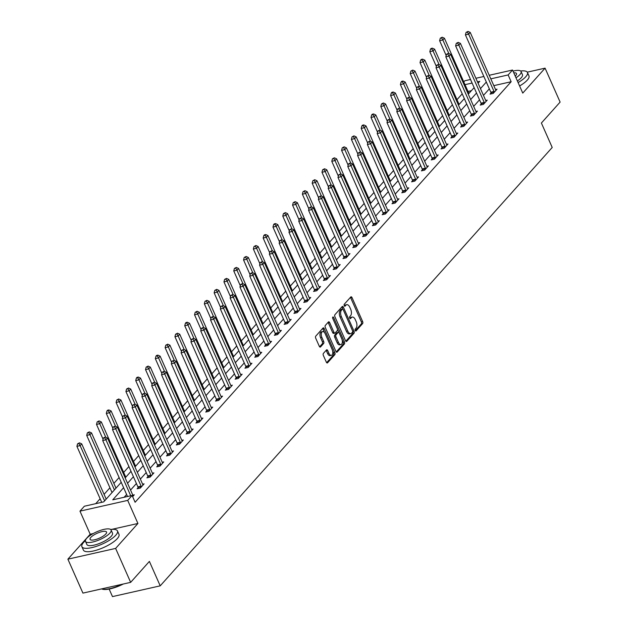 <?xml version="1.0" encoding="UTF-8"?>
<svg xmlns="http://www.w3.org/2000/svg" width="628" height="628" viewBox="0 0 628 628"><rect width="100%" height="100%" fill="white"/><g stroke="black" fill="none" stroke-linecap="round" stroke-linejoin="round"><path stroke-width="0.94" d="M355.22 330.477A1.068 0.565 77.3 0 0 355.88 331.034A1.068 0.565 77.3 0 0 356.06 330.925L362.615 323.593A1.531 0.809 77.3 0 0 362.639 321.575L352.01 297.586A1.531 0.809 77.3 0 0 351.06 296.793A1.531 0.809 77.3 0 0 350.809 296.95L344.254 304.274A1.068 0.565 77.3 0 0 344.23 305.695A1.068 0.565 77.3 0 0 344.898 306.252A1.068 0.565 77.3 0 0 345.078 306.142L345.926 305.192A4.891 2.575 77.3 0 1 346.742 304.69A4.891 2.575 77.3 0 1 349.788 307.249L350.675 309.251A4.891 2.575 77.3 0 1 350.589 315.719L349.741 316.669A1.068 0.565 77.3 0 0 349.725 318.082A1.068 0.565 77.3 0 0 350.393 318.639A1.068 0.565 77.3 0 0 350.573 318.529L351.421 317.587A4.891 2.575 77.3 0 1 352.237 317.077A4.891 2.575 77.3 0 1 355.283 319.644L356.17 321.638A4.891 2.575 77.3 0 1 356.084 328.114L355.236 329.056A1.068 0.565 77.3 0 0 355.22 330.477M323.389 353.415A1.531 0.809 77.3 0 0 323.357 355.44L326.34 362.168A1.531 0.809 77.3 0 0 327.29 362.968A1.531 0.809 77.3 0 0 327.549 362.811L334.826 354.671A1.531 0.809 77.3 0 0 334.857 352.646L324.229 328.664A1.531 0.809 77.3 0 0 323.271 327.863A1.531 0.809 77.3 0 0 323.02 328.02L315.743 336.161A1.531 0.809 77.3 0 0 315.711 338.186L319.314 346.311A1.531 0.809 77.3 0 0 320.264 347.111A1.531 0.809 77.3 0 0 320.523 346.954L323.64 343.469A1.531 0.809 77.3 0 0 323.663 341.451L321.881 337.417A4.082 2.151 77.3 0 1 322.627 331.584A4.082 2.151 77.3 0 1 325.178 333.727L332.173 349.513A4.082 2.151 77.3 0 1 331.419 355.346A4.082 2.151 77.3 0 1 328.876 353.211L327.706 350.573A1.531 0.809 77.3 0 0 326.756 349.772A1.531 0.809 77.3 0 0 326.497 349.937L323.389 353.415M130.655 582.352L82.927 593.107L67.887 559.171L115.623 548.417L130.655 582.352L149.386 561.408L160.211 585.846L552.216 147.47L541.391 123.033L560.113 102.089L545.073 68.154L522.763 93.101L512.542 70.022L508.138 74.944L511.153 81.734L135.106 502.259L132.1 495.476L127.704 500.39L79.968 511.145L84.364 506.231L103.722 501.866L121.22 482.304M115.623 548.417L137.924 523.469L127.704 500.39M345.526 340.714A1.531 0.809 77.3 0 0 346.475 341.514A1.531 0.809 77.3 0 0 346.735 341.357L354.011 333.217A1.531 0.809 77.3 0 0 354.035 331.199L343.406 307.21A1.531 0.809 77.3 0 0 342.456 306.409A1.531 0.809 77.3 0 0 342.205 306.566L334.92 314.707A1.531 0.809 77.3 0 0 334.897 316.732L345.526 340.714M344.419 343.948L337.142 352.08A1.531 0.809 77.3 0 1 336.883 352.245A1.531 0.809 77.3 0 1 335.933 351.445L325.304 327.455A1.531 0.809 77.3 0 1 325.328 325.437L328.444 321.952A1.531 0.809 77.3 0 1 328.703 321.795A1.531 0.809 77.3 0 1 329.653 322.596L333.963 332.322A1.531 0.809 77.3 0 0 334.92 333.123A1.531 0.809 77.3 0 0 335.171 332.966L337.236 330.65A1.531 0.809 77.3 0 0 337.267 328.632L332.777 318.506A1.068 0.565 77.3 0 1 332.973 316.975A1.068 0.565 77.3 0 1 333.641 317.54L344.442 341.922A1.531 0.809 77.3 0 1 344.419 343.948L343.131 344.238L336.239 351.939M545.073 68.154L527.269 72.165M109.139 589.064L112.483 596.6L160.211 585.846M511.153 81.734L493.804 85.644M489.33 88.846L483.474 95.401M479.525 99.813L473.669 106.368M469.728 110.779L463.864 117.326M459.924 121.738L454.06 128.293M450.119 132.704L444.255 139.259M440.314 143.663L434.458 150.218M430.51 154.629L424.654 161.184M420.713 165.588L414.849 172.143M410.908 176.554L405.044 183.109M401.104 187.513L395.24 194.068M391.299 198.479L385.443 205.034M381.494 209.446L375.638 215.993M371.69 220.404L365.834 226.959M361.893 231.371L356.029 237.926M352.088 242.329L346.224 248.884M342.284 253.296L336.427 259.851M332.479 264.255L326.623 270.809M322.674 275.221L316.818 281.776M312.877 286.18L307.014 292.734M303.073 297.146L297.209 303.701M293.268 308.113L287.404 314.659M283.464 319.071L277.607 325.626M273.659 330.038L267.803 336.592M263.862 340.996L257.998 347.551M254.057 351.963L248.193 358.517M244.253 362.921L238.389 369.476M234.448 373.888L228.592 380.442M224.643 384.846L218.787 391.401M214.839 395.813L208.983 402.367M205.042 406.779L199.178 413.326M195.237 417.738L189.373 424.293M185.433 428.704L179.569 435.259M175.628 439.663L169.772 446.218M165.823 450.629L159.967 457.184M156.027 461.588L150.163 468.143M146.222 472.554L140.358 479.109M136.417 483.513L130.553 490.068M126.613 494.479L124.116 497.274M491.041 92.983L490.028 94.122L493.247 93.399L497.023 89.184L495.523 89.521M481.236 103.95L480.224 105.088L483.45 104.358L487.218 100.142L485.719 100.48M471.432 114.908L470.419 116.047L473.645 115.324L477.413 111.109L475.922 111.446M461.635 125.875L460.614 127.013L463.841 126.283L467.609 122.068L466.117 122.405M451.83 136.841L450.81 137.979L454.036 137.249L457.804 133.034L456.313 133.371M442.026 147.8L441.005 148.938L444.231 148.216L448.007 143.993L446.508 144.33M432.221 158.766L431.208 159.904L434.427 159.174L438.203 154.959L436.703 155.297M422.416 169.725L421.404 170.863L424.63 170.141L428.398 165.918L426.899 166.255M412.62 180.691L411.599 181.83L414.825 181.1L418.593 176.884L417.102 177.222M402.815 191.65L401.794 192.788L405.021 192.066L408.789 187.851L407.297 188.188M393.01 202.616L391.99 203.755L395.216 203.025L398.984 198.809L397.493 199.147M383.206 213.575L382.193 214.713L385.411 213.991L389.187 209.776L387.688 210.113M373.401 224.541L372.388 225.68L375.615 224.95L379.383 220.734L377.883 221.072M363.596 235.508L362.584 236.646L365.81 235.916L369.578 231.701L368.087 232.038M353.8 246.466L352.779 247.605L356.005 246.883L359.773 242.659L358.282 242.997M343.995 257.433L342.974 258.571L346.201 257.841L349.969 253.626L348.477 253.963M334.19 268.392L333.17 269.53L336.396 268.808L340.172 264.584L338.673 264.922M324.386 279.358L323.373 280.496L326.591 279.766L330.367 275.551L328.868 275.888M314.581 290.317L313.568 291.455L316.795 290.733L320.563 286.517L319.063 286.855M304.784 301.283L303.764 302.421L306.99 301.691L310.758 297.476L309.266 297.813M294.979 312.249L293.959 313.38L297.185 312.658L300.953 308.442L299.462 308.78M285.175 323.208L284.154 324.346L287.381 323.616L291.156 319.401L289.657 319.738M275.37 334.175L274.358 335.313L277.576 334.583L281.352 330.367L279.853 330.705M265.566 345.133L264.553 346.271L267.779 345.549L271.547 341.326L270.048 341.663M255.761 356.1L254.748 357.238L257.975 356.508L261.743 352.292L260.251 352.63M245.964 367.058L244.944 368.196L248.17 367.474L251.938 363.251L250.446 363.588M236.159 378.025L235.139 379.163L238.365 378.433L242.133 374.217L240.642 374.555M226.355 388.983L225.334 390.121L228.561 389.399L232.336 385.184L230.837 385.521M216.55 399.95L215.537 401.088L218.756 400.358L222.532 396.142L221.032 396.48M206.745 410.916L205.733 412.046L208.959 411.324L212.727 407.109L211.228 407.446M196.949 421.875L195.928 423.013L199.155 422.283L202.923 418.067L201.431 418.405M187.144 432.841L186.124 433.979L189.35 433.249L193.118 429.034L191.626 429.371M177.339 443.8L176.319 444.938L179.545 444.216L183.321 439.993L181.822 440.33M167.535 454.766L166.522 455.904L169.741 455.174L173.516 450.959L172.017 451.296M157.73 465.725L156.717 466.863L159.944 466.141L163.712 461.925L162.212 462.255M147.925 476.691L146.913 477.83L150.139 477.099L153.907 472.884L152.416 473.222M138.129 487.65L137.108 488.788L140.334 488.066L144.102 483.85L142.611 484.188M132.806 495.147L134.298 494.809L132.634 496.677M462.216 93.831L456.988 99.679M452.411 104.79L447.183 110.638M442.607 115.756L437.378 121.604M432.81 126.715L427.582 132.563M423.005 137.681L417.777 143.529M413.2 148.648L407.972 154.488M403.396 159.606L398.168 165.454M393.591 170.573L388.363 176.413M383.786 181.531L378.558 187.38M373.99 192.498L368.762 198.346M364.185 203.456L358.957 209.305M354.38 214.423L349.152 220.271M344.576 225.381L339.348 231.23M334.771 236.348L329.543 242.196M324.974 247.314L319.746 253.155M315.17 258.273L309.942 264.121M305.365 269.239L300.137 275.08M295.56 280.198L290.332 286.046M285.756 291.164L280.528 297.013M275.951 302.123L270.723 307.971M266.154 313.089L260.926 318.938M256.35 324.048L251.121 329.896M246.545 335.014L241.317 340.863M236.74 345.981L231.512 351.821M226.936 356.94L221.708 362.788M217.139 367.906L211.911 373.746M207.334 378.865L202.106 384.713M197.53 389.831L192.301 395.679M187.725 400.79L182.497 406.638M177.92 411.756L172.692 417.604M168.116 422.715L162.888 428.563M158.319 433.681L153.091 439.529M148.514 444.648L143.286 450.488M138.709 455.606L133.481 461.454M128.905 466.573L123.677 472.413M119.1 477.531L113.872 483.379M109.931 487.791L104.075 494.346M100.127 498.75L95.731 503.664M471.4 90.691L468.001 91.453M93.242 533.533L90.197 534.224L67.887 559.171M90.197 534.224L79.968 511.145M463.786 81.923L464.806 80.777L470.521 79.489M123.606 487.689L112.75 499.833L132.1 495.476M486.323 82.064L480.467 88.619M476.519 93.023L470.662 99.577M466.722 103.989L460.858 110.544M456.917 114.948L451.053 121.502M447.112 125.914L441.249 132.469M437.308 136.88L431.452 143.427M427.503 147.839L421.647 154.394M417.699 158.806L411.842 165.36M407.902 169.764L402.038 176.319M398.097 180.731L392.233 187.285M388.292 191.689L382.428 198.244M378.488 202.656L372.632 209.21M368.683 213.614L362.827 220.169M358.886 224.581L353.022 231.135M349.082 235.547L343.218 242.094M339.277 246.506L333.413 253.06M329.472 257.472L323.616 264.027M319.668 268.431L313.812 274.986M309.863 279.397L304.007 285.952M300.066 290.356L294.202 296.911M290.262 301.322L284.398 307.877M280.457 312.289L274.593 318.836M270.652 323.247L264.796 329.802M260.848 334.214L254.992 340.761M251.051 345.172L245.187 351.727M241.246 356.139L235.382 362.694M231.442 367.097L225.578 373.652M221.637 378.064L215.781 384.619M211.832 389.022L205.976 395.577M202.028 399.989L196.172 406.544M192.231 410.955L186.367 417.502M182.426 421.914L176.562 428.469M172.621 432.88L166.758 439.427M162.817 443.839L156.961 450.394M153.012 454.805L147.156 461.36M143.215 465.764L137.351 472.319M133.411 476.731L127.547 483.285M508.138 74.944L490.798 78.853M475.883 78.28L483.858 76.49M489.212 75.282L512.542 70.022M478.073 83.226L479.761 81.342L477.468 81.852M472.107 83.061L464.995 84.662M125.16 477.892L131.017 471.338M134.965 466.926L140.821 460.371M144.762 455.967L150.626 449.413M154.567 445.001L160.43 438.446M164.371 434.042L170.235 427.487M174.176 423.076L180.032 416.521M183.98 412.109L189.837 405.562M193.785 401.151L199.641 394.596M203.582 390.184L209.446 383.637M213.387 379.226L219.251 372.671M223.191 368.259L229.055 361.704M232.996 357.301L238.852 350.746M242.801 346.334L248.657 339.779M252.597 335.376L258.461 328.821M262.402 324.409L268.266 317.854M272.207 313.443L278.071 306.896M282.011 302.484L287.867 295.929M291.816 291.518L297.672 284.963M301.621 280.559L307.477 274.004M311.417 269.593L317.281 263.038M321.222 258.634L327.086 252.079M331.027 247.668L336.891 241.113M340.831 236.709L346.687 230.154M350.636 225.742L356.492 219.188M360.433 214.776L366.297 208.229M370.237 203.817L376.101 197.263M380.042 192.851L385.906 186.296M389.847 181.892L395.703 175.338M399.651 170.926L405.507 164.371M409.448 159.967L415.312 153.413M419.253 149.001L425.117 142.446M429.057 138.042L434.921 131.488M438.862 127.076L444.718 120.521M448.667 116.109L454.523 109.562M458.471 105.151L464.328 98.596M468.268 94.184L474.132 87.63M137.924 523.469L111.674 529.388M352.237 317.077L350.942 317.368A4.891 2.575 77.3 0 0 350.126 317.878L351.421 317.587M346.742 304.69L345.455 304.98A4.891 2.575 77.3 0 0 344.639 305.483L345.926 305.192M355.299 330.626L361.328 323.883A1.531 0.809 77.3 0 0 361.351 321.866L350.722 297.876A1.531 0.809 77.3 0 0 350.416 297.382M342.864 309.18L342.119 307.5A1.531 0.809 77.3 0 0 341.813 307.006M345.832 341.216L352.724 333.507A1.531 0.809 77.3 0 0 352.748 331.49L352.685 331.349M352.504 332.11A1.068 0.565 77.3 0 0 352.528 330.697L343.194 309.643A1.068 0.565 77.3 0 0 342.527 309.086A1.068 0.565 77.3 0 0 342.346 309.196L341.451 310.193A4.891 2.575 77.3 0 0 341.373 316.661L347.747 331.058A4.891 2.575 77.3 0 0 350.793 333.617A4.891 2.575 77.3 0 0 351.609 333.115L352.504 332.11M341.444 309.4A1.068 0.565 77.3 0 0 341.24 309.376A1.068 0.565 77.3 0 0 341.059 309.486L342.346 309.196M350.793 333.617L349.506 333.908A4.891 2.575 77.3 0 1 346.46 331.349L340.078 316.959A4.891 2.575 77.3 0 1 340.164 310.483L341.059 309.486M333.884 333.256A1.531 0.809 77.3 0 1 333.625 333.413A1.531 0.809 77.3 0 1 332.675 332.612L328.365 322.886A1.531 0.809 77.3 0 0 328.059 322.384M337.479 329.402L338.885 332.581M342.15 339.952L343.155 342.213L344.442 341.922M338.437 342.417A4.082 2.151 77.3 0 0 340.988 344.552A4.082 2.151 77.3 0 0 341.734 338.728L339.269 333.162A1.531 0.809 77.3 0 0 338.319 332.361A1.531 0.809 77.3 0 0 338.06 332.518L335.996 334.826A1.531 0.809 77.3 0 0 335.972 336.851L338.437 342.417L337.15 342.707A4.082 2.151 77.3 0 0 339.693 344.843L340.988 344.552M337.33 332.683A1.531 0.809 77.3 0 0 337.032 332.652A1.531 0.809 77.3 0 0 336.773 332.809L338.06 332.518M337.15 342.707L334.685 337.142A1.531 0.809 77.3 0 1 334.708 335.116L336.773 332.809M343.131 344.238A1.531 0.809 77.3 0 0 343.155 342.213M331.419 355.346L330.132 355.636A4.082 2.151 77.3 0 1 327.581 353.501L326.419 350.864A1.531 0.809 77.3 0 0 326.113 350.369M322.627 331.584L321.34 331.874A4.082 2.151 77.3 0 0 320.586 337.707L321.881 337.417M319.621 346.813L322.345 343.759A1.531 0.809 77.3 0 0 322.376 341.742L320.586 337.707M324.59 332.691L322.933 328.954A1.531 0.809 77.3 0 0 322.627 328.46M326.646 362.662L333.539 354.961A1.531 0.809 77.3 0 0 333.562 352.936L332.589 350.746M468.904 93.478L444.42 38.23L442.85 39.988L439.624 40.718L446.17 55.492M441.57 37.916L442.198 37.217L440.283 38.206L441.57 37.916L442.85 39.988L448.855 53.537M442.198 37.217L444.42 38.23M439.624 40.718L440.283 38.206M494.267 92.261L494.212 92.018A1.554 0.816 77.3 0 0 494.04 91.46L468.653 34.179L470.223 32.42L495.61 89.702A1.554 0.816 77.3 0 0 495.877 90.157L496.002 90.314M491.229 93.855L490.994 92.748A1.554 0.816 77.3 0 0 490.813 92.19L465.426 34.901L468.653 34.179L467.373 32.106L468.001 31.4L466.086 32.397L467.373 32.106M466.086 32.397L465.426 34.901M470.223 32.42L468.001 31.4M518.1 82.574A19.452 5.817 -23.9 0 0 525.793 76.718A19.452 5.817 -23.9 0 0 527.449 72.471A19.452 5.817 -23.9 0 0 520.643 71.011M519.607 85.965A19.452 5.817 -23.9 0 0 527.292 80.109A19.452 5.817 -23.9 0 0 528.949 75.862L527.449 72.471M515.988 77.817A14.004 4.184 -23.9 0 0 519.89 74.614A14.004 4.184 -23.9 0 0 521.083 71.553L522.465 74.677A14.004 4.184 156.1 0 1 521.271 77.739A14.004 4.184 156.1 0 1 517.378 80.933M521.083 71.553A14.004 4.184 -23.9 0 0 513.029 71.121M515.227 76.09A9.027 2.7 -23.9 0 0 515.761 75.541A9.027 2.7 -23.9 0 0 516.53 73.57A9.027 2.7 -23.9 0 0 513.79 72.848M85.392 540.684A19.452 5.817 -23.9 0 0 83.563 542.459A19.452 5.817 -23.9 0 0 81.907 546.705A19.452 5.817 -23.9 0 0 96.814 546.195A19.452 5.817 -23.9 0 0 115.811 535.197A19.452 5.817 -23.9 0 0 117.467 530.95A19.452 5.817 -23.9 0 0 110.661 529.49M81.907 546.705L83.414 550.104A19.452 5.817 -23.9 0 0 98.321 549.586A19.452 5.817 -23.9 0 0 117.318 538.589A19.452 5.817 -23.9 0 0 118.975 534.342L117.467 530.95M111.109 530.032L112.491 533.156A14.004 4.184 156.1 0 1 111.297 536.21A14.004 4.184 156.1 0 1 97.623 544.131A14.004 4.184 156.1 0 1 86.884 544.5L85.502 541.383A14.004 4.184 -23.9 0 0 96.241 541.006A14.004 4.184 -23.9 0 0 109.916 533.094A14.004 4.184 -23.9 0 0 111.109 530.032A14.004 4.184 -23.9 0 0 100.37 530.409A14.004 4.184 -23.9 0 0 86.695 538.322A14.004 4.184 -23.9 0 0 85.502 541.383M90.825 537.395A9.027 2.7 -23.9 0 0 90.055 539.366A9.027 2.7 -23.9 0 0 96.971 539.122A9.027 2.7 -23.9 0 0 105.787 534.02A9.027 2.7 -23.9 0 0 106.556 532.049A9.027 2.7 -23.9 0 0 99.64 532.293A9.027 2.7 -23.9 0 0 90.825 537.395M101.54 588.915A19.452 5.817 -23.9 0 0 101.705 588.978A19.452 5.817 -23.9 0 0 122.044 584.291M123.308 584.009A18.981 5.676 156.1 0 1 102.278 589.158A18.981 5.676 156.1 0 1 102.003 589.064M459.099 104.444L434.615 49.196L433.045 50.954L429.819 51.677L436.366 66.45M431.766 48.882L432.394 48.175L431.106 48.466L430.478 49.172L431.766 48.882L433.045 50.954L439.05 64.496M432.394 48.175L434.615 49.196M429.819 51.677L430.478 49.172M449.295 115.403L424.818 60.162L423.241 61.913L420.022 62.643L426.561 77.417M421.969 59.841L422.597 59.142L421.302 59.432L420.674 60.131L421.969 59.841L423.241 61.913L429.246 75.462M422.597 59.142L424.818 60.162M420.022 62.643L420.674 60.131M484.463 103.22L484.416 102.984A1.554 0.816 77.3 0 0 484.235 102.427L458.848 45.138L460.418 43.379L485.805 100.668A1.554 0.816 77.3 0 0 486.072 101.124L486.198 101.281M481.425 104.813L481.189 103.706A1.554 0.816 77.3 0 0 481.009 103.149L455.622 45.868L458.848 45.138L457.569 43.065L458.197 42.366L456.281 43.356L457.569 43.065M456.281 43.356L455.622 45.868M460.418 43.379L458.197 42.366M474.658 114.186L474.611 113.943A1.554 0.816 77.3 0 0 474.43 113.385L449.044 56.104L450.614 54.346L476 111.627A1.554 0.816 77.3 0 0 476.267 112.09L476.393 112.247M471.62 115.78L471.385 114.673A1.554 0.816 77.3 0 0 471.204 114.115L445.817 56.826L449.044 56.104L447.764 54.032L448.392 53.325L446.477 54.322L447.764 54.032M446.477 54.322L445.817 56.826M450.614 54.346L448.392 53.325M439.49 126.369L415.014 71.121L413.444 72.879L410.217 73.602L416.764 88.375M412.164 70.807L412.792 70.1L410.869 71.097L412.164 70.807L413.444 72.879L419.441 86.428M412.792 70.1L415.014 71.121M410.217 73.602L410.869 71.097M429.693 137.336L405.209 82.087L403.639 83.838L400.413 84.568L406.96 99.342M402.36 81.766L402.988 81.067L401.7 81.357L401.072 82.056L402.36 81.766L403.639 83.838L409.637 97.387M402.988 81.067L405.209 82.087M400.413 84.568L401.072 82.056M419.889 148.294L395.404 93.046L393.834 94.804L390.608 95.535L397.155 110.3M392.555 92.732L393.183 92.026L391.896 92.316L391.268 93.023L392.555 92.732L393.834 94.804L399.84 108.354M393.183 92.026L395.404 93.046M390.608 95.535L391.268 93.023M464.853 125.145L464.806 124.909A1.554 0.816 77.3 0 0 464.626 124.352L439.239 67.063L440.809 65.312L466.196 122.593A1.554 0.816 77.3 0 0 466.471 123.049L466.596 123.206M461.815 126.738L461.58 125.631A1.554 0.816 77.3 0 0 461.399 125.074L436.02 67.793L439.239 67.063L437.967 64.99L438.595 64.292L436.672 65.281L437.967 64.99M436.672 65.281L436.02 67.793M440.809 65.312L438.595 64.292M455.057 136.111L455.002 135.868A1.554 0.816 77.3 0 0 454.821 135.31L429.442 78.029L431.012 76.271L456.391 133.56A1.554 0.816 77.3 0 0 456.666 134.015L456.791 134.172M452.011 137.705L451.775 136.598A1.554 0.816 77.3 0 0 451.595 136.041L426.216 78.751L429.442 78.029L428.163 75.957L428.791 75.25L426.867 76.247L428.163 75.957M426.867 76.247L426.216 78.751M431.012 76.271L428.791 75.25M445.252 147.078L445.197 146.834A1.554 0.816 77.3 0 0 445.024 146.277L419.637 88.988L421.207 87.237L446.594 144.518A1.554 0.816 77.3 0 0 446.861 144.974L446.987 145.131M442.206 148.671L441.971 147.564A1.554 0.816 77.3 0 0 441.798 146.999L416.411 89.718L419.637 88.988L418.358 86.915L418.986 86.217L417.07 87.206L418.358 86.915M417.07 87.206L416.411 89.718M421.207 87.237L418.986 86.217M435.447 158.036L435.4 157.801A1.554 0.816 77.3 0 0 435.22 157.236L409.833 99.954L411.403 98.196L436.79 155.485A1.554 0.816 77.3 0 0 437.057 155.94L437.182 156.097M432.409 159.63L432.174 158.523A1.554 0.816 77.3 0 0 431.993 157.966L406.606 100.684L409.833 99.954L408.553 97.882L409.181 97.175L407.266 98.172L408.553 97.882M407.266 98.172L406.606 100.684M411.403 98.196L409.181 97.175M425.643 169.003L425.596 168.759A1.554 0.816 77.3 0 0 425.415 168.202L400.028 110.921L401.598 109.162L426.985 166.444A1.554 0.816 77.3 0 0 427.252 166.899L427.378 167.056M422.605 170.596L422.369 169.489A1.554 0.816 77.3 0 0 422.189 168.932L396.802 111.643L400.028 110.921L398.749 108.84L399.377 108.142L397.461 109.131L398.749 108.84M397.461 109.131L396.802 111.643M401.598 109.162L399.377 108.142M415.838 179.961L415.791 179.726A1.554 0.816 77.3 0 0 415.61 179.168L390.224 121.879L391.794 120.121L417.18 177.41A1.554 0.816 77.3 0 0 417.455 177.865L417.581 178.022M412.8 181.555L412.565 180.448A1.554 0.816 77.3 0 0 412.384 179.891L386.997 122.609L390.224 121.879L388.944 119.807L389.58 119.1L387.657 120.097L388.944 119.807M387.657 120.097L386.997 122.609M391.794 120.121L389.58 119.1M406.041 190.928L405.986 190.684A1.554 0.816 77.3 0 0 405.806 190.127L380.419 132.846L381.997 131.087L407.376 188.369A1.554 0.816 77.3 0 0 407.65 188.824L407.776 188.989M402.995 192.521L402.76 191.414A1.554 0.816 77.3 0 0 402.579 190.857L377.2 133.568L380.419 132.846L379.147 130.773L379.775 130.067L377.852 131.064L379.147 130.773M377.852 131.064L377.2 133.568M381.997 131.087L379.775 130.067M396.237 201.886L396.182 201.651A1.554 0.816 77.3 0 0 396.001 201.093L370.622 143.804L372.192 142.046L397.579 199.335A1.554 0.816 77.3 0 0 397.846 199.79L397.971 199.947M393.191 203.48L392.955 202.373A1.554 0.816 77.3 0 0 392.783 201.816L367.396 144.534L370.622 143.804L369.343 141.732L369.971 141.033L368.047 142.022L369.343 141.732M368.047 142.022L367.396 144.534M372.192 142.046L369.971 141.033M386.432 212.853L386.377 212.609A1.554 0.816 77.3 0 0 386.204 212.052L360.817 154.771L362.387 153.012L387.774 210.294A1.554 0.816 77.3 0 0 388.041 210.757L388.167 210.914M383.394 214.446L383.159 213.339A1.554 0.816 77.3 0 0 382.978 212.782L357.591 155.493L360.817 154.771L359.538 152.698L360.166 151.992L358.25 152.989L359.538 152.698M358.25 152.989L357.591 155.493M362.387 153.012L360.166 151.992M376.627 223.811L376.58 223.576A1.554 0.816 77.3 0 0 376.4 223.019L351.013 165.729L352.583 163.979L377.97 221.26A1.554 0.816 77.3 0 0 378.237 221.715L378.362 221.872M373.589 225.405L373.354 224.298A1.554 0.816 77.3 0 0 373.173 223.741L347.786 166.459L351.013 165.729L349.733 163.657L350.361 162.958L348.446 163.947L349.733 163.657M348.446 163.947L347.786 166.459M352.583 163.979L350.361 162.958M366.823 234.778L366.776 234.534A1.554 0.816 77.3 0 0 366.595 233.977L341.208 176.696L342.778 174.937L368.165 232.227A1.554 0.816 77.3 0 0 368.44 232.682L368.558 232.839M363.785 236.371L363.549 235.264A1.554 0.816 77.3 0 0 363.369 234.707L337.982 177.418L341.208 176.696L339.929 174.623L340.557 173.917L338.641 174.914L339.929 174.623M338.641 174.914L337.982 177.418M342.778 174.937L340.557 173.917M357.018 245.744L356.971 245.501A1.554 0.816 77.3 0 0 356.79 244.944L331.403 187.654L332.981 185.904L358.36 243.185A1.554 0.816 77.3 0 0 358.635 243.64L358.761 243.797M353.98 247.338L353.745 246.231A1.554 0.816 77.3 0 0 353.564 245.666L328.185 188.384L331.403 187.654L330.132 185.582L330.76 184.883L328.837 185.872L330.132 185.582M328.837 185.872L328.185 188.384M332.981 185.904L330.76 184.883M347.221 256.703L347.166 256.467A1.554 0.816 77.3 0 0 346.986 255.902L321.607 198.621L323.177 196.862L348.556 254.152A1.554 0.816 77.3 0 0 348.83 254.607L348.956 254.764M344.175 258.296L343.94 257.19A1.554 0.816 77.3 0 0 343.759 256.632L318.38 199.351L321.607 198.621L320.327 196.548L320.955 195.842L319.032 196.839L320.327 196.548M319.032 196.839L318.38 199.351M323.177 196.862L320.955 195.842M337.417 267.669L337.362 267.426A1.554 0.816 77.3 0 0 337.189 266.869L311.802 209.587L313.372 207.829L338.759 265.11A1.554 0.816 77.3 0 0 339.026 265.566L339.151 265.723M334.371 269.263L334.135 268.156A1.554 0.816 77.3 0 0 333.963 267.599L308.576 210.309L311.802 209.587L310.522 207.507L311.15 206.808L309.235 207.797L310.522 207.507M309.235 207.797L308.576 210.309M313.372 207.829L311.15 206.808M327.612 278.628L327.565 278.392A1.554 0.816 77.3 0 0 327.384 277.835L301.997 220.546L303.567 218.787L328.954 276.077A1.554 0.816 77.3 0 0 329.221 276.532L329.347 276.689M324.574 280.221L324.338 279.115A1.554 0.816 77.3 0 0 324.158 278.557L298.771 221.276L301.997 220.546L300.718 218.473L301.346 217.767L299.43 218.764L300.718 218.473M299.43 218.764L298.771 221.276M303.567 218.787L301.346 217.767M317.807 289.594L317.76 289.351A1.554 0.816 77.3 0 0 317.58 288.794L292.193 231.512L293.763 229.754L319.15 287.035A1.554 0.816 77.3 0 0 319.416 287.491L319.542 287.655M314.769 291.188L314.534 290.081A1.554 0.816 77.3 0 0 314.353 289.524L288.966 232.234L292.193 231.512L290.913 229.44L291.541 228.733L289.626 229.73L290.913 229.44M289.626 229.73L288.966 232.234M293.763 229.754L291.541 228.733M308.003 300.553L307.956 300.317A1.554 0.816 77.3 0 0 307.775 299.76L282.388 242.471L283.958 240.712L309.345 298.002A1.554 0.816 77.3 0 0 309.62 298.457L309.745 298.614M304.965 302.147L304.729 301.04A1.554 0.816 77.3 0 0 304.549 300.482L279.162 243.201L282.388 242.471L281.109 240.398L281.744 239.7L279.821 240.689L281.109 240.398M279.821 240.689L279.162 243.201M283.958 240.712L281.744 239.7M298.206 311.519L298.151 311.276A1.554 0.816 77.3 0 0 297.97 310.719L272.583 253.437L274.161 251.679L299.54 308.96A1.554 0.816 77.3 0 0 299.815 309.423L299.941 309.58M295.16 313.113L294.925 312.006A1.554 0.816 77.3 0 0 294.744 311.449L269.365 254.159L272.583 253.437L271.312 251.365L271.94 250.658L270.016 251.655L271.312 251.365M270.016 251.655L269.365 254.159M274.161 251.679L271.94 250.658M288.401 322.486L288.346 322.243A1.554 0.816 77.3 0 0 288.166 321.685L262.787 264.396L264.357 262.645L289.744 319.927A1.554 0.816 77.3 0 0 290.01 320.382L290.136 320.539M285.355 324.072L285.12 322.965A1.554 0.816 77.3 0 0 284.947 322.407L259.56 265.126L262.787 264.396L261.507 262.323L262.135 261.625L260.212 262.614L261.507 262.323M260.212 262.614L259.56 265.126M264.357 262.645L262.135 261.625M410.084 159.261L385.6 104.013L384.03 105.771L380.804 106.493L387.35 121.267M382.75 103.691L383.378 102.992L381.463 103.981L382.75 103.691L384.03 105.771L390.035 119.312M383.378 102.992L385.6 104.013M380.804 106.493L381.463 103.981M400.279 170.219L375.795 114.971L374.225 116.73L370.999 117.46L377.546 132.225M372.946 114.657L373.582 113.951L372.286 114.241L371.658 114.948L372.946 114.657L374.225 116.73L380.23 130.279M373.582 113.951L375.795 114.971M370.999 117.46L371.658 114.948M390.475 181.186L365.998 125.938L364.421 127.696L361.202 128.418L367.749 143.192M363.149 125.616L363.777 124.917L362.482 125.208L361.854 125.914L363.149 125.616L364.421 127.696L370.426 141.237M363.777 124.917L365.998 125.938M361.202 128.418L361.854 125.914M380.678 192.144L356.194 136.896L354.624 138.655L351.397 139.385L357.944 154.158M353.344 136.582L353.972 135.883L352.049 136.873L353.344 136.582L354.624 138.655L360.621 152.204M353.972 135.883L356.194 136.896M351.397 139.385L352.049 136.873M370.873 203.111L346.389 147.863L344.819 149.621L341.593 150.343L348.14 165.117M343.54 147.549L344.168 146.842L342.252 147.839L343.54 147.549L344.819 149.621L350.824 163.162M344.168 146.842L346.389 147.863M341.593 150.343L342.252 147.839M361.069 214.07L336.584 158.829L335.014 160.58L331.788 161.31L338.335 176.083M333.735 158.507L334.363 157.809L332.447 158.798L333.735 158.507L335.014 160.58L341.02 174.129M334.363 157.809L336.584 158.829M331.788 161.31L332.447 158.798M351.264 225.036L326.78 169.788L325.21 171.546L321.983 172.268L328.53 187.042M323.93 169.474L324.558 168.767L322.643 169.764L323.93 169.474L325.21 171.546L331.215 185.095M324.558 168.767L326.78 169.788M321.983 172.268L322.643 169.764M341.459 236.002L316.983 180.754L315.405 182.505L312.187 183.235L318.726 198.008M314.133 180.432L314.761 179.734L312.838 180.723L314.133 180.432L315.405 182.505L321.41 196.054M314.761 179.734L316.983 180.754M312.187 183.235L312.838 180.723M331.655 246.961L307.178 191.713L305.608 193.471L302.382 194.201L308.929 208.967M304.329 191.399L304.957 190.692L303.034 191.689L304.329 191.399L305.608 193.471L311.606 207.02M304.957 190.692L307.178 191.713M302.382 194.201L303.034 191.689M321.858 257.927L297.374 202.679L295.804 204.438L292.577 205.16L299.124 219.933M294.524 202.357L295.152 201.659L293.237 202.648L294.524 202.357L295.804 204.438L301.801 217.979M295.152 201.659L297.374 202.679M292.577 205.16L293.237 202.648M312.053 268.886L287.569 213.638L285.999 215.396L282.773 216.126L289.32 230.892M284.719 213.324L285.348 212.617L283.432 213.614L284.719 213.324L285.999 215.396L292.004 228.945M285.348 212.617L287.569 213.638M282.773 216.126L283.432 213.614M302.249 279.853L277.764 224.604L276.194 226.363L272.968 227.085L279.515 241.859M274.915 224.282L275.543 223.584L274.255 223.874L273.627 224.581L274.915 224.282L276.194 226.363L282.2 239.904M275.543 223.584L277.764 224.604M272.968 227.085L273.627 224.581M292.444 290.811L267.96 235.563L266.39 237.321L263.163 238.051L269.71 252.825M265.11 235.249L265.746 234.55L264.451 234.841L263.823 235.539L265.11 235.249L266.39 237.321L272.395 250.87M265.746 234.55L267.96 235.563M263.163 238.051L263.823 235.539M282.639 301.778L258.163 246.529L256.585 248.288L253.367 249.01L259.914 263.784M255.313 246.215L255.941 245.509L254.018 246.506L255.313 246.215L256.585 248.288L262.59 261.829M255.941 245.509L258.163 246.529M253.367 249.01L254.018 246.506M272.842 312.736L248.358 257.496L246.788 259.246L243.562 259.976L250.109 274.75M245.509 257.174L246.137 256.475L244.214 257.464L245.509 257.174L246.788 259.246L252.786 272.795M246.137 256.475L248.358 257.496M243.562 259.976L244.214 257.464M263.038 323.703L238.554 268.454L236.984 270.213L233.757 270.935L240.304 285.709M235.704 268.14L236.332 267.434L234.417 268.431L235.704 268.14L236.984 270.213L242.989 283.762M236.332 267.434L238.554 268.454M233.757 270.935L234.417 268.431M253.233 334.669L228.749 279.421L227.179 281.171L223.953 281.901L230.5 296.675M225.899 279.099L226.527 278.4L224.612 279.389L225.899 279.099L227.179 281.171L233.184 294.72M226.527 278.4L228.749 279.421M223.953 281.901L224.612 279.389M243.429 345.628L218.944 290.379L217.374 292.138L214.148 292.868L220.695 307.634M216.095 290.065L216.723 289.359L214.807 290.356L216.095 290.065L217.374 292.138L223.38 305.687M216.723 289.359L218.944 290.379M214.148 292.868L214.807 290.356M233.624 356.594L209.148 301.346L207.57 303.104L204.351 303.826L210.89 318.6M206.298 301.024L206.926 300.325L205.003 301.314L206.298 301.024L207.57 303.104L213.575 316.645M206.926 300.325L209.148 301.346M204.351 303.826L205.003 301.314M223.819 367.553L199.343 312.304L197.773 314.063L194.547 314.793L201.093 329.559M196.493 311.99L197.121 311.284L195.198 312.281L196.493 311.99L197.773 314.063L203.77 327.612M197.121 311.284L199.343 312.304M194.547 314.793L195.198 312.281M214.022 378.519L189.538 323.271L187.968 325.029L184.742 325.751L191.289 340.525M186.689 322.949L187.317 322.25L186.029 322.541L185.401 323.247L186.689 322.949L187.968 325.029L193.966 338.571M187.317 322.25L189.538 323.271M184.742 325.751L185.401 323.247M204.218 389.478L179.734 334.229L178.164 335.988L174.937 336.718L181.484 351.492M176.884 333.915L177.512 333.217L175.597 334.206L176.884 333.915L178.164 335.988L184.169 349.537M177.512 333.217L179.734 334.229M174.937 336.718L175.597 334.206M194.413 400.444L169.929 345.196L168.359 346.954L165.133 347.676L171.679 362.45M167.079 344.882L167.707 344.175L165.792 345.172L167.079 344.882L168.359 346.954L174.364 360.496M167.707 344.175L169.929 345.196M165.133 347.676L165.792 345.172M184.608 411.403L160.124 356.162L158.554 357.913L155.328 358.643L161.875 373.417M157.275 355.841L157.911 355.142L156.615 355.432L155.987 356.131L157.275 355.841L158.554 357.913L164.56 371.462M157.911 355.142L160.124 356.162M155.328 358.643L155.987 356.131M174.804 422.369L150.328 367.121L148.757 368.879L145.531 369.602L152.078 384.375M147.478 366.807L148.106 366.1L146.183 367.097L147.478 366.807L148.757 368.879L154.755 382.428M148.106 366.1L150.328 367.121M145.531 369.602L146.183 367.097M278.596 333.444L278.542 333.201A1.554 0.816 77.3 0 0 278.369 332.644L252.982 275.362L254.552 273.604L279.939 330.893A1.554 0.816 77.3 0 0 280.206 331.349L280.331 331.506M275.559 335.038L275.323 333.931A1.554 0.816 77.3 0 0 275.142 333.374L249.756 276.092L252.982 275.362L251.702 273.29L252.33 272.583L250.415 273.58L251.702 273.29M250.415 273.58L249.756 276.092M254.552 273.604L252.33 272.583M268.792 344.411L268.745 344.168A1.554 0.816 77.3 0 0 268.564 343.61L243.177 286.321L244.747 284.57L270.134 341.852A1.554 0.816 77.3 0 0 270.401 342.307L270.527 342.464M265.754 346.004L265.518 344.898A1.554 0.816 77.3 0 0 265.338 344.332L239.951 287.051L243.177 286.321L241.898 284.249L242.526 283.55L240.61 284.539L241.898 284.249M240.61 284.539L239.951 287.051M244.747 284.57L242.526 283.55M258.987 355.37L258.94 355.134A1.554 0.816 77.3 0 0 258.76 354.569L233.373 297.287L234.943 295.529L260.33 352.818A1.554 0.816 77.3 0 0 260.604 353.274L260.722 353.431M255.949 356.963L255.714 355.856A1.554 0.816 77.3 0 0 255.533 355.299L230.146 298.017L233.373 297.287L232.093 295.215L232.721 294.508L230.806 295.505L232.093 295.215M230.806 295.505L230.146 298.017M234.943 295.529L232.721 294.508M249.19 366.336L249.135 366.093A1.554 0.816 77.3 0 0 248.955 365.535L223.568 308.254L225.146 306.495L250.525 363.777A1.554 0.816 77.3 0 0 250.8 364.232L250.925 364.389M246.145 367.93L245.909 366.823A1.554 0.816 77.3 0 0 245.729 366.265L220.35 308.976L223.568 308.254L222.296 306.174L222.924 305.475L221.001 306.464L222.296 306.174M221.001 306.464L220.35 308.976M225.146 306.495L222.924 305.475M239.386 377.295L239.331 377.059A1.554 0.816 77.3 0 0 239.15 376.502L213.771 319.212L215.341 317.454L240.72 374.743A1.554 0.816 77.3 0 0 240.995 375.199L241.121 375.356M236.34 378.888L236.104 377.781A1.554 0.816 77.3 0 0 235.932 377.224L210.545 319.942L213.771 319.212L212.492 317.14L213.12 316.434L211.196 317.43L212.492 317.14M211.196 317.43L210.545 319.942M215.341 317.454L213.12 316.434M229.581 388.261L229.526 388.018A1.554 0.816 77.3 0 0 229.353 387.46L203.967 330.179L205.537 328.42L230.923 385.702A1.554 0.816 77.3 0 0 231.19 386.157L231.316 386.322M226.535 389.855L226.308 388.748A1.554 0.816 77.3 0 0 226.127 388.19L200.74 330.901L203.967 330.179L202.687 328.106L203.315 327.4L201.4 328.397L202.687 328.106M201.4 328.397L200.74 330.901M205.537 328.42L203.315 327.4M219.776 399.22L219.729 398.984A1.554 0.816 77.3 0 0 219.549 398.427L194.162 341.137L195.732 339.379L221.119 396.668A1.554 0.816 77.3 0 0 221.386 397.124L221.511 397.281M216.739 400.813L216.503 399.706A1.554 0.816 77.3 0 0 216.322 399.149L190.936 341.868L194.162 341.137L192.882 339.065L193.51 338.366L191.595 339.356L192.882 339.065M191.595 339.356L190.936 341.868M195.732 339.379L193.51 338.366M209.972 410.186L209.925 409.943A1.554 0.816 77.3 0 0 209.744 409.385L184.357 352.104L185.927 350.346L211.314 407.627A1.554 0.816 77.3 0 0 211.581 408.09L211.707 408.247M206.934 411.78L206.698 410.673A1.554 0.816 77.3 0 0 206.518 410.115L181.131 352.826L184.357 352.104L183.078 350.031L183.706 349.325L181.79 350.322L183.078 350.031M181.79 350.322L181.131 352.826M185.927 350.346L183.706 349.325M200.167 421.153L200.12 420.909A1.554 0.816 77.3 0 0 199.94 420.352L174.553 363.062L176.123 361.312L201.51 418.593A1.554 0.816 77.3 0 0 201.784 419.049L201.91 419.206M197.129 422.738L196.894 421.631A1.554 0.816 77.3 0 0 196.713 421.074L171.326 363.793L174.553 363.062L173.273 360.99L173.909 360.291L171.986 361.281L173.273 360.99M171.986 361.281L171.326 363.793M176.123 361.312L173.909 360.291M165.007 433.336L140.523 378.087L138.953 379.838L135.727 380.568L142.273 395.342M137.673 377.766L138.301 377.067L137.014 377.357L136.386 378.056L137.673 377.766L138.953 379.838L144.95 393.387M138.301 377.067L140.523 378.087M135.727 380.568L136.386 378.056M190.37 432.111L190.315 431.868A1.554 0.816 77.3 0 0 190.135 431.31L164.748 374.029L166.326 372.271L191.705 429.56A1.554 0.816 77.3 0 0 191.98 430.015L192.105 430.172M187.325 433.705L187.089 432.598A1.554 0.816 77.3 0 0 186.909 432.04L161.529 374.759L164.748 374.029L163.476 371.957L164.104 371.25L162.181 372.247L163.476 371.957M162.181 372.247L161.529 374.759M166.326 372.271L164.104 371.25M155.202 444.294L130.718 389.046L129.148 390.804L125.922 391.534L132.469 406.3M127.869 388.732L128.497 388.026L126.581 389.022L127.869 388.732L129.148 390.804L135.153 404.354M128.497 388.026L130.718 389.046M125.922 391.534L126.581 389.022M180.566 443.078L180.511 442.834A1.554 0.816 77.3 0 0 180.33 442.277L154.951 384.995L156.521 383.237L181.908 440.518A1.554 0.816 77.3 0 0 182.175 440.974L182.301 441.131M177.52 444.671L177.284 443.564A1.554 0.816 77.3 0 0 177.112 443.007L151.725 385.718L154.951 384.995L153.672 382.915L154.3 382.216L152.384 383.206L153.672 382.915M152.384 383.206L151.725 385.718M156.521 383.237L154.3 382.216M145.398 455.261L120.914 400.012L119.344 401.771L116.117 402.493L122.664 417.267M118.064 399.691L118.692 398.992L116.777 399.981L118.064 399.691L119.344 401.771L125.349 415.312M118.692 398.992L120.914 400.012M116.117 402.493L116.777 399.981M170.761 454.036L170.706 453.801A1.554 0.816 77.3 0 0 170.533 453.243L145.147 395.954L146.716 394.196L172.103 451.485A1.554 0.816 77.3 0 0 172.37 451.94L172.496 452.097M167.723 455.63L167.488 454.523A1.554 0.816 77.3 0 0 167.307 453.965L141.92 396.684L145.147 395.954L143.867 393.882L144.495 393.175L142.58 394.172L143.867 393.882M142.58 394.172L141.92 396.684M146.716 394.196L144.495 393.175M135.593 466.219L111.109 410.971L109.539 412.729L106.313 413.46L112.859 428.225M108.259 410.657L108.887 409.951L107.6 410.241L106.972 410.947L108.259 410.657L109.539 412.729L115.544 426.279M108.887 409.951L111.109 410.971M106.313 413.46L106.972 410.947M160.956 465.003L160.909 464.759A1.554 0.816 77.3 0 0 160.729 464.202L135.342 406.92L136.912 405.162L162.299 462.444A1.554 0.816 77.3 0 0 162.566 462.899L162.691 463.056M157.918 466.596L157.683 465.489A1.554 0.816 77.3 0 0 157.502 464.932L132.116 407.643L135.342 406.92L134.062 404.84L134.69 404.142L132.775 405.131L134.062 404.84M132.775 405.131L132.116 407.643M136.912 405.162L134.69 404.142M125.788 477.186L101.312 421.938L99.734 423.696L96.516 424.418L103.055 439.192M98.463 421.624L99.091 420.917L97.167 421.914L98.463 421.624L99.734 423.696L105.739 437.237M99.091 420.917L101.312 421.938M96.516 424.418L97.167 421.914M151.152 475.961L151.105 475.726A1.554 0.816 77.3 0 0 150.924 475.168L125.537 417.879L127.107 416.121L152.494 473.41A1.554 0.816 77.3 0 0 152.769 473.865L152.887 474.022M148.114 477.555L147.878 476.448A1.554 0.816 77.3 0 0 147.698 475.891L122.311 418.609L125.537 417.879L124.258 415.807L124.886 415.1L122.97 416.097L124.258 415.807M122.97 416.097L122.311 418.609M127.107 416.121L124.886 415.1M115.992 488.144L91.507 432.896L89.937 434.655L86.711 435.385L112.043 492.556M88.658 432.582L89.286 431.883L87.363 432.873L88.658 432.582L89.937 434.655L114.414 489.903M89.286 431.883L91.507 432.896M86.711 435.385L87.363 432.873M141.355 486.928L141.3 486.684A1.554 0.816 77.3 0 0 141.119 486.127L115.733 428.845L117.31 427.087L142.689 484.369A1.554 0.816 77.3 0 0 142.964 484.824L143.09 484.989M138.309 488.521L138.074 487.414A1.554 0.816 77.3 0 0 137.893 486.857L112.514 429.568L115.733 428.845L114.461 426.773L115.089 426.067L113.166 427.064L114.461 426.773M113.166 427.064L112.514 429.568M117.31 427.087L115.089 426.067M106.187 499.111L81.703 443.863L80.133 445.621L76.906 446.343L101.712 502.322M78.853 443.549L79.481 442.842L77.566 443.839L78.853 443.549L80.133 445.621L104.617 500.869M79.481 442.842L81.703 443.863M76.906 446.343L77.566 443.839M130.734 495.782L105.936 439.804L107.506 438.046L132.893 495.335A1.554 0.816 77.3 0 0 133.16 495.79L133.285 495.947M127.515 496.505L102.709 440.534L105.936 439.804L104.656 437.732L105.284 437.033L103.361 438.022L104.656 437.732M103.361 438.022L102.709 440.534M107.506 438.046L105.284 437.033M350.181 318.624L350.573 318.529M350.722 297.876L352.01 297.586M361.351 321.866L362.639 321.575M361.328 323.883L362.615 323.593M342.119 307.5L343.406 307.21M352.748 331.49L354.035 331.199M352.724 333.507L354.011 333.217M346.177 341.483L346.735 341.357M340.164 310.483L341.451 310.193M340.078 316.959L341.373 316.661M346.46 331.349L347.747 331.058M336.584 352.206L337.142 352.08M328.365 322.886L329.653 322.596M332.675 332.612L333.963 332.322M332.612 317.768L333.641 317.54M334.708 335.116L335.996 334.826M334.685 337.142L335.972 336.851M326.419 350.864L327.706 350.573M327.581 353.501L328.876 353.211M322.376 341.742L323.663 341.451M322.345 343.759L323.64 343.469M319.966 347.08L320.523 346.954M322.933 328.954L324.229 328.664M333.562 352.936L334.857 352.646M333.539 354.961L334.826 354.671M327 362.937L327.549 362.811M494.212 92.018L490.994 92.748M494.04 91.46L490.813 92.19M484.416 102.984L481.189 103.706M484.235 102.427L481.009 103.149M474.611 113.943L471.385 114.673M474.43 113.385L471.204 114.115M464.806 124.909L461.58 125.631M464.626 124.352L461.399 125.074M455.002 135.868L451.775 136.598M454.821 135.31L451.595 136.041M445.197 146.834L441.971 147.564M445.024 146.277L441.798 146.999M435.4 157.801L432.174 158.523M435.22 157.236L431.993 157.966M425.596 168.759L422.369 169.489M425.415 168.202L422.189 168.932M415.791 179.726L412.565 180.448M415.61 179.168L412.384 179.891M405.986 190.684L402.76 191.414M405.806 190.127L402.579 190.857M396.182 201.651L392.955 202.373M396.001 201.093L392.783 201.816M386.377 212.609L383.159 213.339M386.204 212.052L382.978 212.782M376.58 223.576L373.354 224.298M376.4 223.019L373.173 223.741M366.776 234.534L363.549 235.264M366.595 233.977L363.369 234.707M356.971 245.501L353.745 246.231M356.79 244.944L353.564 245.666M347.166 256.467L343.94 257.19M346.986 255.902L343.759 256.632M337.362 267.426L334.135 268.156M337.189 266.869L333.963 267.599M327.565 278.392L324.338 279.115M327.384 277.835L324.158 278.557M317.76 289.351L314.534 290.081M317.58 288.794L314.353 289.524M307.956 300.317L304.729 301.04M307.775 299.76L304.549 300.482M298.151 311.276L294.925 312.006M297.97 310.719L294.744 311.449M288.346 322.243L285.12 322.965M288.166 321.685L284.947 322.407M278.542 333.201L275.323 333.931M278.369 332.644L275.142 333.374M268.745 344.168L265.518 344.898M268.564 343.61L265.338 344.332M258.94 355.134L255.714 355.856M258.76 354.569L255.533 355.299M249.135 366.093L245.909 366.823M248.955 365.535L245.729 366.265M239.331 377.059L236.104 377.781M239.15 376.502L235.932 377.224M229.526 388.018L226.308 388.748M229.353 387.46L226.127 388.19M219.729 398.984L216.503 399.706M219.549 398.427L216.322 399.149M209.925 409.943L206.698 410.673M209.744 409.385L206.518 410.115M200.12 420.909L196.894 421.631M199.94 420.352L196.713 421.074M190.315 431.868L187.089 432.598M190.135 431.31L186.909 432.04M180.511 442.834L177.284 443.564M180.33 442.277L177.112 443.007M170.706 453.801L167.488 454.523M170.533 453.243L167.307 453.965M160.909 464.759L157.683 465.489M160.729 464.202L157.502 464.932M151.105 475.726L147.878 476.448M150.924 475.168L147.698 475.891M141.3 486.684L138.074 487.414M141.119 486.127L137.893 486.857M341.24 309.376L342.527 309.086M333.625 333.413L334.92 333.123M337.032 332.652L338.319 332.361M102.278 589.158L101.705 588.978"/></g></svg>
